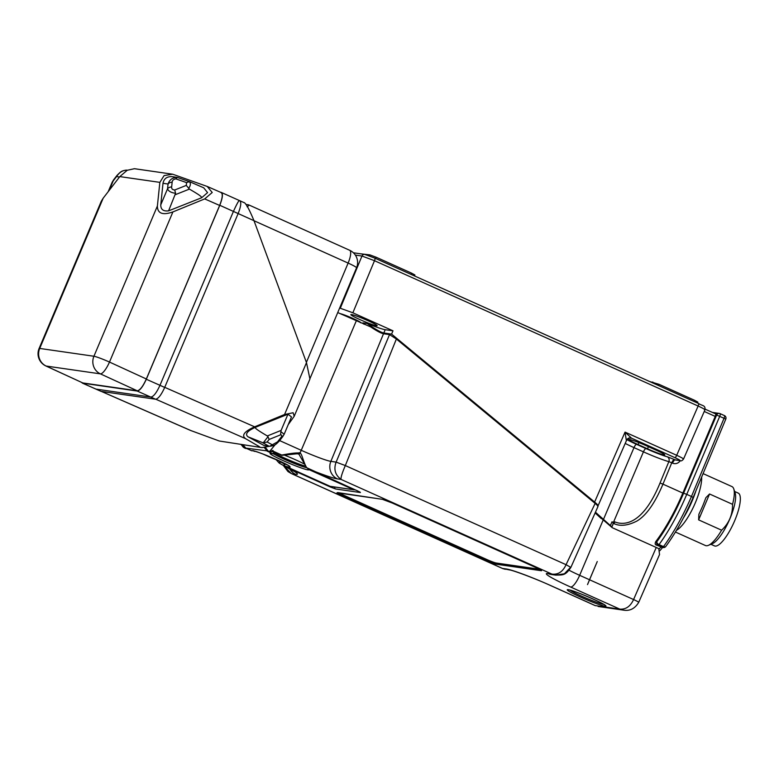 <?xml version="1.0" encoding="UTF-8"?>
<svg xmlns="http://www.w3.org/2000/svg" width="779" height="779" viewBox="0 0 779 779"><rect width="100%" height="100%" fill="white"/><g stroke="black" fill="none" stroke-linecap="round" stroke-linejoin="round"><path stroke-width="1.17" d="M716.271 413.931L715.852 414.925A2.697 2.58 98.2 0 1 716.476 414.019L715.531 413.824A2.697 0.76 114.2 0 1 715.56 413.844A2.697 0.76 114.2 0 1 715.229 416.405L682.842 493.078A78.095 21.919 -65.8 0 1 655.743 541.648C654.857 543.479 655.032 544.618 656.278 545.066L662.578 547.345A2.697 2.58 98.2 0 0 665.432 546.761M680.223 460.671A6.466 6.183 -81.8 0 1 672.53 463.145A3.768 1.061 -65.8 0 1 675.081 459.834L679.648 460.496A2.697 2.58 98.2 0 0 680.31 460.681L675.744 460.029A2.697 2.58 -81.8 0 1 675.081 459.834L674.312 459.483A3.768 1.061 -65.8 0 0 671.761 462.794L668.849 461.635A23.419 1.801 22.9 0 1 643.435 451.849L633.999 447.613A23.419 1.801 22.9 0 1 625.206 443.426M674.312 459.483L667.301 456.786A19.65 1.509 22.9 0 1 645.966 448.577L636.54 444.342A19.65 1.509 22.9 0 1 626.929 439.629M655.743 449.98A14.275 1.1 22.9 0 1 664.779 454.946A14.275 1.1 22.9 0 1 647.515 448.801L638.089 444.566A14.275 1.1 22.9 0 1 629.052 439.599A14.275 1.1 22.9 0 1 646.307 445.744L655.743 449.98M660.027 483.038L662.958 484.149C654.935 503.185 646.268 515.484 636.93 521.044C627.718 525.689 620.026 526.516 613.842 523.546A78.095 21.919 -65.8 0 0 614.368 522.855L614.787 521.872C624.164 525.767 642.889 524.783 660.027 483.038L668.849 461.635A3.768 3.311 -75.3 0 0 667.301 456.786M659.102 549.098L660.748 547.082L663.241 547.53A2.697 2.697 0 0 0 665.792 546.469C675.86 532.7 684.994 516.35 693.174 497.411L725.804 419.073A2.697 2.697 0 0 0 724.421 415.577A2.697 0.76 114.2 0 1 724.09 418.148L691.47 496.476L693.047 497.43M645.966 448.577A3.768 1.061 -65.8 0 0 643.435 451.849L613.404 522.456L614.368 522.855M613.404 522.456L611.992 521.813C613.229 522.29 613.404 523.439 612.508 525.27M611.233 526.857A78.095 21.919 -65.8 0 0 611.301 526.779L611.973 526.828M656.278 545.066L658.109 545.339A2.697 0.76 -65.8 0 0 659.034 544.589A83.48 23.428 -65.8 0 0 686.747 494.363L691.47 496.476C683.086 515.864 673.767 532.573 663.504 546.605A2.697 0.76 -65.8 0 1 662.578 547.345L658.109 545.339A2.697 2.58 -81.8 0 1 656.794 541.804L655.743 541.648M665.772 546.488A2.697 1.558 -143.5 0 1 663.504 546.605L659.034 544.589A2.697 1.568 -143.8 0 1 656.794 541.804A80.782 22.679 -65.8 0 0 683.621 493.195L686.747 494.363L719.767 416.21A2.697 0.76 114.2 0 0 720.098 413.639A2.697 0.76 114.2 0 0 720.039 413.62A2.697 2.58 98.2 0 0 716.631 415.032L725.804 419.073M720.147 413.668L724.363 415.567A2.697 0.76 114.2 0 1 724.421 415.577L720.098 413.639A2.697 2.697 0 0 0 719.377 413.425L712.415 412.422M695.978 490.673A37.704 10.585 114.2 0 1 683.368 518.025M701.626 477.128A32.319 9.066 114.2 0 1 693.388 507.129A32.319 9.066 114.2 0 1 676.464 530.333M675.432 532.038L705.453 545.534A32.319 9.066 -65.8 0 0 706.163 545.728A32.319 9.066 114.2 0 0 708.452 545.329A32.319 9.066 114.2 0 0 721.607 530.197C729.037 523.274 732.688 514.646 732.542 504.325A32.319 9.066 114.2 0 0 733.779 488.949A32.319 9.066 114.2 0 0 731.939 486.573L703.086 473.613M733.779 488.949L735.162 493.097A28.95 8.121 114.2 0 1 729.056 520.703A28.95 8.121 114.2 0 1 712.464 543.606L708.452 545.329M709.552 493.993L698.627 519.866L698.87 514.315L700.224 511.384A32.319 9.066 114.2 0 0 704.791 500.585L705.901 497.674L709.552 493.993L732.542 504.325M698.627 519.866L721.607 530.197M734.616 491.471L738.219 493.088A28.95 8.121 114.2 0 1 734.237 521.764A28.95 8.121 114.2 0 1 715.132 546.089A28.95 8.121 -65.8 0 1 714.499 545.904L710.886 544.278M629.364 438.051L631.506 438.158L625.05 432.111L626.306 440.252M355.331 255.074L361.982 256.028L374.495 260.702L352.858 312.798L392.986 330.812L391.584 334.113L594.611 502.046L625.05 432.111L676.698 455.296L698.13 406.034C703.69 408.605 705.803 409.871 704.479 409.842M594.611 502.046C597.581 504.549 598.623 505.834 597.736 505.902L598.068 505.814M679.648 460.496C680.651 460.506 679.064 459.561 674.887 457.643L631.506 438.158A3.768 3.739 -29.6 0 0 626.598 440.154M611.827 526.857L595.448 512.192M363.949 324.21L362.936 322.886L367.182 323.499C375.127 329.186 380.678 332.351 383.823 333.003L391.584 334.113M601.135 518.473L595.127 512.913M590.258 499.358L398.079 340.413M339.644 308.017L352.858 312.798M392.986 330.812L385.216 329.702A24.237 1.87 22.9 0 1 367.182 323.499M360.492 322.74A11.597 0.896 -157.1 0 0 360.726 322.672A11.597 0.896 -157.1 0 0 352.235 318.124A11.597 0.896 -157.1 0 0 340.111 313.625M351.504 314.55A14.275 1.1 -157.1 0 0 350.852 314.609A14.275 1.1 -157.1 0 0 361.699 320.373A14.275 1.1 -157.1 0 0 376.5 325.778A14.275 1.1 -157.1 0 0 377.153 325.719A14.275 1.1 -157.1 0 0 366.286 319.955A14.275 1.1 -157.1 0 0 351.504 314.55M261.997 447.623L219.298 441.011L261.997 447.623L269.709 446.221L277.548 441.859A5.385 3.35 -142.4 0 0 279.398 440.933L282.738 436.61A5.385 3.35 -142.4 0 1 280.878 437.525L277.548 441.859M243.009 444.887L245.833 448.12L242.941 444.877M251.461 450.651L251.529 450.681A21.004 1.616 -157.1 0 1 256.534 451.742A21.004 1.616 -157.1 0 1 256.807 451.83A21.004 1.616 -157.1 0 1 284.033 463.184A21.004 1.616 -157.1 0 1 285.114 466.095L330.111 486.32L353.695 489.709L308.698 469.494A1.616 1.597 142 0 1 307.744 468.345A1.616 1.616 0 0 0 308.046 469.007M309.214 469.104L308.698 469.494A21.004 1.616 -157.1 0 1 305.904 469.425A21.004 1.616 -157.1 0 1 303.576 468.734A21.004 1.616 -157.1 0 1 277.675 458.062A21.004 1.616 -157.1 0 1 272.991 453.777L267.285 451.216L264.373 447.623M263.127 454.089A18.316 1.412 -157.1 0 0 266.593 455.686A18.316 1.412 -157.1 0 0 279.661 461.071M274.948 453.203A18.316 1.412 -157.1 0 0 285.211 458.373A18.316 1.412 -157.1 0 0 305.212 466.056M304.014 463.885A18.316 1.412 -157.1 0 0 295.767 459.892A18.316 1.412 -157.1 0 0 284.491 455.179M288.22 424.633L294.209 416.268L293.138 412.753L284.578 414.496L254.626 426.824C244.333 431.439 241.305 435.373 245.521 438.635L259.65 446.825M247.079 206.756C248.861 205.656 249.319 205.004 248.472 204.809L248.725 204.867M284.578 414.496L306.488 362.634L309.935 379.022L294.209 416.268M306.488 362.634L253.993 220.691C248.822 208.266 245.346 202.199 243.584 202.472M248.472 204.809L245.882 204.429M267.324 435.958C252.269 427.096 256.262 428.255 255.288 427.35L287.967 414.185L291.482 416.931L284.179 434.205L280.888 431.722L281.122 430.397L267.324 435.958L268.005 436.678L263.273 442.813L262.26 442.511L268.969 446.163L263.886 445.422L248.004 436.795L262.26 442.511M255.288 427.35C247.167 431.03 244.742 434.185 248.004 436.795M219.298 441.011L190.388 430.388L101.299 391.399M220.525 192.277L221.129 192.364C223.174 193.445 222.726 197.749 219.785 205.286L146.306 379.246C142.898 386.715 139.869 390.649 137.201 391.048L82.34 383.102L101.066 391.37L155.605 399.228C158.264 398.829 161.302 394.895 164.7 387.416L238.15 213.543C241.1 206.007 241.539 201.693 239.474 200.622C238.968 200.096 236.943 203.699 233.408 211.45L159.997 385.254C156.598 392.713 153.56 396.647 150.892 397.066L96.08 389.12M82.34 383.102L81.727 382.499M221.129 192.364L239.095 200.407M220.983 192.52C223.028 193.601 222.58 197.905 219.639 205.442L146.335 378.983C142.927 386.452 139.899 390.386 137.231 390.785L82.808 382.947L45.864 365.964A13.477 3.885 -65.2 0 0 46.165 366.052A13.477 12.892 -81.8 0 1 39.71 348.437L103.169 198.197L119.82 176.599L159.851 182.364L157.387 206.016L93.928 356.246L39.71 348.437A13.477 1.042 22.9 0 0 39.096 348.495A13.467 13.467 0 0 0 45.864 365.955M239.231 200.466L239.776 200.7M157.387 206.016C157.475 213.504 162.645 215.471 172.899 211.927L204.711 198.908L212.219 192.491L207.224 186.454L221.255 192.598M137.231 390.785L100.384 373.862A13.477 3.661 -65.3 0 0 109.488 362.06A13.477 1.042 -157.1 0 0 93.918 356.246A13.477 12.892 -81.8 0 0 100.384 373.862L46.175 366.052L82.808 382.947M159.851 182.364L164.087 175.596L172.675 174.214L207.224 186.454M177.222 177.388L172.14 176.648C166.979 176.405 163.931 178.615 163.006 183.289L160.766 204.838L167.553 188.761L168.05 184.019L163.006 183.289M160.766 204.838C160.717 209.493 163.317 211.489 168.585 210.856L201.664 197.739L207.565 192.617L203.689 187.788L190.144 181.926M39.096 348.495L101.299 201.235L103.169 198.197M172.675 174.214L134.426 168.702L127.201 170.289L119.82 176.599M108.164 191.731L112.205 182.159L113.198 180.923L109.206 190.378M127.415 170.212L126.675 170.143C122.722 170.221 119.343 172.373 116.529 176.599L113.198 180.923A5.385 3.35 -142.4 0 1 113.646 179.754L116.986 175.431A5.385 3.35 -142.4 0 1 116.986 175.431A5.385 3.35 -142.4 0 0 116.529 176.599L119.499 177.028M126.062 170.163L126.675 170.143M177.232 177.427C172.617 177.408 169.559 179.608 168.05 184.019A5.385 3.934 5.9 0 1 172.149 182.189C172.325 180.338 173.571 179.228 175.888 178.868L177.232 177.427M202.735 187.398L201.829 186.95M188.654 188.372C190.651 185.587 190.884 183.347 189.355 181.653L186.58 182.627L186.298 185.402L189.404 189.102C202.082 196.454 201.118 196.62 201.664 197.739M168.585 210.856L175.587 193.299C171.029 192.676 168.352 191.157 167.553 188.761A5.385 3.934 5.9 0 1 171.653 186.931L172.149 182.189M171.653 186.931C171.438 188.781 172.471 189.803 174.73 189.988L175.587 193.299M287.967 414.185L281.122 430.397M280.888 437.525C282.202 435.841 282.086 434.945 280.528 434.857L280.888 431.722M263.273 442.813L267.148 441.995L269.106 439.463L268.005 436.678M279.398 440.933C275.581 444.721 275.114 445.559 269.953 446.231L269.709 446.221M337.735 312.564L370.707 326.927C376.822 331.017 381.087 333.285 383.511 333.743L389.529 334.61L396.384 339.011L595.137 503.4C597.59 505.474 598.447 506.535 597.707 506.584M255.181 451.343L254.305 451.236M279.768 461.119L278.95 460.808M284.491 463.417L284.257 463.982L280.722 461.957L279.194 463.077A1.616 1.616 0 0 0 279.447 463.252L279.612 461.46L280.859 461.635M279.564 463.271L286.331 467.137L289.155 467.916M357.814 490.994L360.414 492.542A1.616 1.548 -81.8 0 1 359.723 491.929M360.044 492.085L306.478 467.604M282.134 455.316L282.134 455.316A1.616 1.616 0 0 1 281.423 455.17L282.134 455.316C297.179 453.933 296.838 453.388 298.932 454.206L306.692 467.682C303.401 462.424 301.726 452.677 299.905 453.164A13.467 3.749 -65.8 0 0 301.239 450.301L356.276 320.89M275.153 444.692L269.982 451.012L270.926 451.431A1.616 1.441 59.1 0 0 272.212 451.382L269.923 451.937A1.616 1.548 -81.8 0 1 269.534 451.83A13.467 3.778 -65.8 0 0 270.926 451.431L273.039 450.476L271.968 450.632L281.755 455.043C291.56 453.203 297.617 452.57 299.905 453.164C298.854 454.683 298.6 454.527 299.146 452.677M383.511 333.743L330.861 461.363A25.503 1.967 22.9 0 1 301.239 450.301L279.651 440.602M595.107 512.952L612.265 527.704L656.249 547.462L633.58 599.538C630.445 606.374 625.858 609.567 619.821 609.129L623.541 610.142C629.86 611.203 634.914 608.613 638.702 602.371L659.54 554.512L658.781 548.65L656.249 547.462M595.137 503.4L566.06 564.687L570.871 567.414L597.96 506.545M357.882 491.023L311.269 470.088A38.96 2.999 -157.1 0 0 337.463 478.919A13.467 12.883 98.2 0 1 330.861 461.363L336.109 462.122C333.519 469.309 335.194 475.083 341.124 479.445C340.569 478.063 341.962 473.437 345.321 465.56L396.384 339.011M389.529 334.61L336.109 462.122L345.321 465.56L566.06 564.687C562.896 571.689 558.173 574.834 551.902 574.094L555.69 575.126L564.366 573.802L570.559 567.375M603.121 520.138L579.654 575.321A24.762 1.909 22.9 0 1 569.128 570.257M598.116 606.481L623.541 610.142M509.593 569.926A13.467 12.883 -81.8 0 1 509.573 569.926L502.611 568.534L291.239 473.515L283.799 465.774M502.611 568.534L505.269 569.303M334.756 487.041A1.616 1.548 98.2 0 0 335.603 488.969L330.598 487.099L331.231 486.534M570.16 590.151A18.579 1.431 -157.1 0 0 581.689 596.198A18.579 1.431 -157.1 0 0 603.696 604.319M539.477 569.254L496.174 563.013A8.082 0.623 22.9 0 1 486.778 559.497L342.964 494.889A8.082 0.623 22.9 0 1 339.332 493.136M360.229 253.759L369.869 254.879L376.14 257.216L411.497 273.108L414.915 274.977L414.506 275.932M649.676 381.535L659.044 384.329L694.41 400.211L697.818 402.091L697.439 402.986M589.518 579.751L597.259 561.532L587.522 584.591L589.518 579.751L579.654 575.321A13.467 3.749 114.2 0 1 570.617 587.035L619.821 609.129L595.224 605.585L550.811 585.613A38.21 2.941 -157.1 0 0 506.272 568.962L502.455 568.417L291.969 473.798L295.631 474.323A13.467 12.883 -81.8 0 1 289.759 468.958M715.56 413.844L705.161 409.17L715.502 413.824M374.884 258.151L698.412 403.434A2.697 0.75 114.2 0 1 698.471 403.454A2.697 0.75 114.2 0 1 698.13 406.034L374.495 260.702A2.697 0.75 114.2 0 0 374.835 258.122L698.471 403.454C702.561 406.132 705.462 404.973 704.976 409.793M365.39 254.597L374.777 258.102A2.697 0.75 114.2 0 1 374.835 258.122L364.728 254.402L353.384 252.766M704.245 411.468L715.229 416.405M672.53 463.145L671.761 462.794L662.958 484.149L682.842 493.078M715.852 414.925L716.631 415.032L683.621 493.195M364.689 254.402A2.697 2.58 98.2 0 0 361.982 256.028L340.345 308.124M683.047 459.104C684.361 459.133 682.248 457.867 676.698 455.296A2.697 0.75 -65.8 0 1 674.887 457.643M631.058 438.295A3.768 3.603 98.2 0 0 630.133 438.032L630.133 438.032C630.591 437.126 629.413 437.856 626.608 440.213L598.077 505.775M636.54 444.342A3.768 1.061 -65.8 0 0 633.999 447.613L603.472 519.408M611.992 521.813L610.532 525.25M241.704 444.692A5.385 5.151 98.2 0 0 244.528 447.935A13.467 3.778 114.2 0 1 244.236 447.847L241.081 444.605M267.694 450.953L245.833 448.12L251.529 450.681A1.616 1.607 55.2 0 0 252.62 450.749A1.616 1.616 0 0 1 251.5 450.671L245.794 448.11M284.841 463.602L284.257 463.982A1.616 1.616 0 0 0 285.075 466.085L285.114 466.095A1.616 1.227 -72.2 0 1 284.647 464.06A19.387 1.49 -157.1 0 0 286.993 464.751M330.043 486.281L285.026 466.046M330.51 486.427A1.616 1.616 0 0 1 330.082 486.3L330.111 486.32A1.616 1.548 98.2 0 0 330.51 486.427L354.094 489.825A1.616 1.548 -81.8 0 1 353.695 489.709L354.172 489.368M354.932 489.709A1.616 1.548 -81.8 0 1 354.094 489.825A1.616 1.616 0 0 0 354.951 489.718M272.066 451.469L274.072 452.375L272.991 453.777A1.616 1.392 105.3 0 0 273.186 453.855L271.335 453.388M273.702 453.904A19.387 1.49 -157.1 0 0 303.119 466.699A19.387 1.49 -157.1 0 0 306.478 467.643M275.318 452.424L275.104 452.93L274.257 451.947M269.368 451.791L269.417 451.81A1.616 1.548 98.2 0 0 269.875 451.927M269.417 451.81L268.473 451.382L269.417 451.81M265.483 447.438A5.385 5.151 98.2 0 0 268.473 451.382L269.923 451.937M269.982 451.012A13.467 3.778 114.2 0 1 268.589 451.401A5.385 5.151 -81.8 0 1 265.59 447.409M356.519 267.83A13.467 1.12 -157.2 0 0 356.558 267.781A13.467 1.12 -157.2 0 0 348.125 263.078L306.39 362.371M254.012 220.739L348.125 263.078A13.467 3.856 -65.8 0 0 349.674 250.283L248.774 204.896M101.445 391.428L191.556 430.855M155.839 399.238L245.521 438.635M219.785 205.286L253.993 220.691M164.7 387.416L146.306 379.246M137.201 391.048L155.605 399.228M101.066 391.37L82.623 383.19M164.739 387.338L254.626 426.824M219.639 205.442L204.711 198.908M172.899 211.927L109.488 362.06L146.335 378.983M175.431 194.643L189.404 189.102M186.58 182.627L175.888 178.868M174.73 189.988L186.298 185.402M267.148 441.995L272.699 445.013M280.528 434.857L269.106 439.463M245.901 448.159L244.528 447.935L245.589 448.373A1.616 1.548 -81.8 0 0 246.563 448.461L245.181 448.276A13.467 3.778 -65.8 0 0 245.473 448.363A1.616 1.548 98.2 0 0 245.93 448.48M245.005 447.672L244.645 447.954A5.385 5.151 -81.8 0 1 241.821 444.712M272.212 451.382L272.708 451.051M295.631 474.323A38.95 2.999 -157.1 0 0 288.678 468.267L330.598 487.099M570.617 587.025A38.22 2.941 -157.1 0 1 548.085 573.548L551.902 574.094L341.124 479.445L337.473 478.919M360.414 492.542L335.603 488.969M568.232 589.703A21.004 1.616 -157.1 0 0 567.92 589.664A21.004 1.616 -157.1 0 0 581.095 597.327A21.004 1.616 -157.1 0 0 605.01 606.228A21.004 1.616 -157.1 0 0 605.322 606.257A21.004 1.616 -157.1 0 0 592.157 598.603A21.004 1.616 -157.1 0 0 568.232 589.703M382.557 499.349A0.536 0.516 -81.8 0 1 382.45 499.339L392.334 503.049A8.618 0.662 -157.1 0 0 382.314 499.3L337.326 492.825A8.618 0.662 -157.1 0 0 342.39 495.853L486.203 560.471A8.618 0.662 -157.1 0 0 496.233 564.22L541.22 570.695A8.618 0.662 -157.1 0 0 536.156 567.667L541.327 569.955M392.343 503.049L536.156 567.667L392.334 503.049M548.085 573.548A13.467 12.883 98.2 0 0 551.396 574.503L555.69 575.126C563.373 574.921 565.359 575.574 570.871 567.414M638.702 602.371A8.082 0.575 23.5 0 0 633.58 599.538L589.557 579.771M550.811 585.613A13.467 3.807 114.2 0 1 550.519 585.526C534.375 578.096 512.426 570.14 509.573 569.926A13.467 12.883 -81.8 0 1 506.272 568.962M486.203 560.471L486.563 559.994A8.082 0.623 -157.1 0 0 495.97 563.509A0.536 0.516 98.2 0 0 496.233 564.22M337.969 492.932A8.082 0.623 -157.1 0 0 342.75 495.386L486.563 559.994L486.778 559.497M342.964 494.889L342.39 495.853M337.638 492.571L382.45 499.339A0.536 0.516 -81.8 0 1 382.314 499.3M541.22 570.695A0.536 0.516 -81.8 0 1 540.928 570.072M496.174 563.013L495.97 563.509L540.762 569.965M385.216 329.702L383.823 333.003M410.981 274.344L411.497 273.108M375.605 258.462L376.14 257.216M369.45 255.882L369.869 254.879M647.515 448.801L648.41 446.688M638.916 442.618L638.089 444.566M693.914 401.399L694.41 400.211M658.547 385.517L659.044 384.329M652.442 382.781L652.783 381.983M659.842 550.763L662.627 547.442M680.31 460.681C681.119 461.226 682.2 460.681 683.534 459.055L704.966 409.812M612.917 524.579L611.982 526.779M253.078 450.525L252.523 450.749C253.964 449.6 290.635 465.355 289.447 466.339L289.34 466.173M273.186 453.855A1.616 1.616 0 0 0 275.104 452.92M265.444 447.448L268.453 451.382M310.13 378.234L356.558 267.781A13.467 13.467 0 0 0 349.674 250.283M243.915 202.569L239.883 200.758M126.422 170.143C121.261 170.805 120.794 171.643 116.977 175.431M112.205 182.159L113.646 179.754M177.339 177.408L189.725 181.76M282.738 436.61L284.179 434.205M245.181 448.276L244.236 447.847M253.282 450.856L254.149 451.245A1.616 1.616 0 0 0 255.054 451.372L255.2 451.343M279.447 463.252L293.303 471.071M311.24 470.078L306.546 467.682A1.616 1.616 0 0 1 306.079 467.293M281.423 455.17L272.368 451.09M595.312 605.663L550.519 585.526M291.239 473.515L287.996 471.577L283.39 465.55M568.427 589.771L568.631 589.82C572.945 589.898 604.971 603.822 605.244 605.38L605.137 605.215M276.136 459.717L279.194 463.077"/></g></svg>
